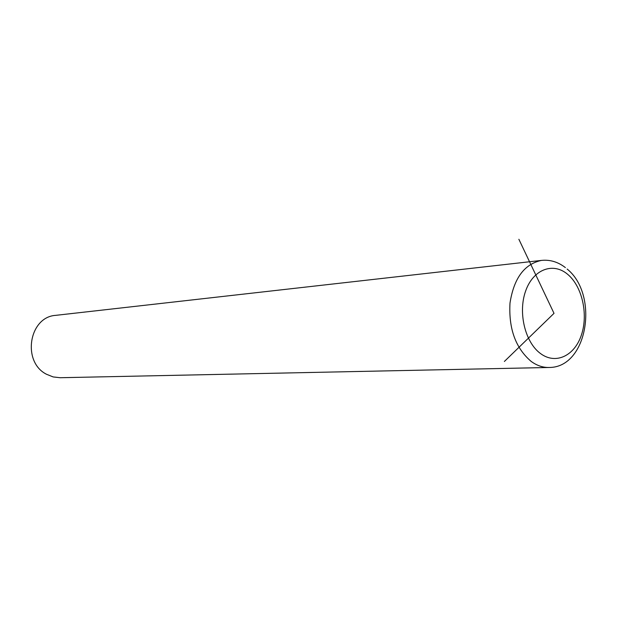 <?xml version="1.0" encoding="UTF-8"?>
<svg xmlns="http://www.w3.org/2000/svg" width="617" height="617" viewBox="0 0 617 617"><rect width="100%" height="100%" fill="white"/><g stroke="black" fill="none" stroke-linecap="round" stroke-linejoin="round"><path stroke-width="0.93" d="M56.054 315.31L55.677 315.356C28.937 316.953 21.749 361.948 46.522 374.272L53.155 376.933L60.134 377.72L548.783 367.485M518.874 239.273L554.012 313.343L504.374 361.469M55.677 315.356L541.448 260.413C524.357 264.045 513.868 278.259 509.997 303.063C508.562 328.684 515.611 348.135 531.168 361.415C536.913 365.596 542.891 367.616 549.107 367.477C587.854 367.717 599.138 294.718 567.131 269.035M540.438 353.487C555.678 365.002 574.743 355.793 581.492 334.738C588.464 313.852 581.985 285.802 567.301 274.033C552.732 261.963 532.988 269.567 525.568 291.201C517.925 312.649 525.082 342.304 540.438 353.487M565.38 267.593C557.992 261.901 550.017 259.51 541.448 260.413"/></g></svg>

